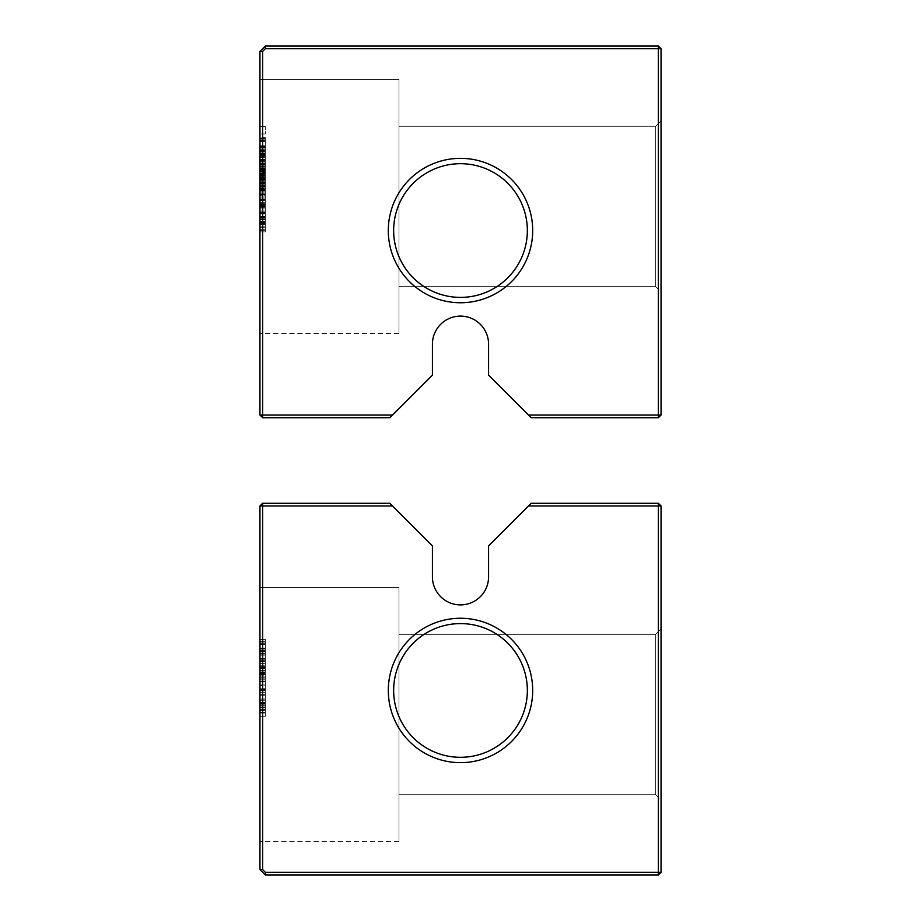 <?xml version="1.0" encoding="UTF-8"?>
<svg xmlns="http://www.w3.org/2000/svg" width="921" height="921" viewBox="0 0 921 921"><rect width="100%" height="100%" fill="white"/><g stroke="black" fill="none" stroke-linecap="round" stroke-linejoin="round"><path stroke-width="0.69" stroke-dasharray="4.61 3.45" d="M265.306 46.05L658.365 46.05L661.036 48.721L661.036 415.049L658.365 417.72L531.164 417.72L488.579 375.135L488.579 344.189A28.079 28.079 0 0 0 460.5 316.11A28.079 28.079 0 0 0 432.421 344.189L432.421 375.135L392.519 415.049L262.635 415.049L262.635 51.403L259.964 51.403L265.306 46.05L265.306 48.721L658.365 48.721L658.365 46.05M265.306 48.721L262.635 51.403M392.519 415.049L389.836 417.72L262.635 417.72L262.635 415.049L259.964 415.049L259.964 51.403M259.964 160.45L259.964 138.035L259.964 174.265L259.964 160.45L265.306 160.45L265.306 153.427L265.306 174.265L265.306 138.035L265.306 174.265L265.306 160.45L259.964 160.45L265.306 160.45M259.964 137.586L259.964 188.978L259.964 137.586L265.306 137.586L265.306 188.978L265.306 137.586L259.964 137.586M259.964 138.265L259.964 173.585L259.964 138.265L259.964 173.585L259.964 138.265L259.964 173.355L259.964 138.265L259.964 173.355L259.964 138.265L265.306 138.265L265.306 173.585L265.306 138.265L265.306 173.585L265.306 138.265L265.306 173.355L265.306 138.265L265.306 173.355L265.306 138.265L259.964 138.265L265.306 138.265M259.964 172.446L259.964 153.657L259.964 172.446L265.306 172.446L265.306 180.597L265.306 168.831L265.306 189.657L265.306 153.657L265.306 172.446M259.964 188.978L259.964 153.657L259.964 188.978L259.964 182.634L259.964 188.978L265.306 188.978L265.306 153.657L265.306 188.978L259.964 188.978M259.964 133.959L259.964 126.488L259.964 133.959L259.964 126.488L259.964 133.959L265.306 133.959L265.306 126.488L265.306 133.959L265.306 126.488L265.306 133.959L259.964 133.959M259.964 185.858L259.964 231.885L259.964 147.107L259.964 231.885L259.964 164.065L259.964 231.885L259.964 166.482L259.964 231.885L259.964 166.482L259.964 231.885L259.964 166.482L259.964 185.858L265.306 185.858L265.306 164.065L265.306 231.885L265.306 147.107L265.306 231.885L265.306 164.065L265.306 231.885L265.306 166.482L265.306 231.885L265.306 166.482L265.306 231.885L265.306 166.482L265.306 185.858L259.964 185.858M259.964 79.471L259.964 333.494L259.964 79.471L259.964 333.494L259.964 79.471L259.964 333.494L259.964 79.471L259.964 333.494L259.964 79.471L259.964 333.494L259.964 79.471L259.964 333.494L259.964 79.471L259.964 333.494L259.964 79.471L399 79.471L399 333.494L399 79.471L259.964 79.471L399 79.471L399 333.494L399 79.471L399 333.494L399 79.471L259.964 79.471L399 79.471L399 333.494L399 79.471L399 333.494L399 79.471L259.964 79.471L399 79.471L399 333.494L399 79.471M259.964 195.551L259.964 217.356L259.964 195.551L265.306 195.551L265.306 217.356L265.306 195.551L259.964 195.551M661.036 48.721L658.365 48.721L658.365 415.049L528.481 415.049M460.5 302.744A72.195 72.195 0 0 0 523.024 194.446A72.195 72.195 0 0 0 397.976 194.446A72.195 72.195 0 0 0 460.5 302.744M661.036 120.916L655.694 126.269L661.036 120.916L655.694 126.269L661.036 120.916L655.694 126.269L661.036 120.916L661.036 292.049L661.036 120.916L661.036 292.049L661.036 120.916L661.036 292.049L661.036 120.916L661.036 292.049L661.036 120.916L661.036 292.049L661.036 120.916L661.036 292.049L661.036 120.916L661.036 292.049L661.036 120.916L655.694 126.269L655.694 286.696L655.694 126.269L655.694 286.696L655.694 126.269L655.694 286.696L655.694 126.269L655.694 286.696L655.694 126.269L655.694 286.696L655.694 126.269L655.694 286.696L655.694 126.269L655.694 286.696L655.694 126.269L399 126.269L399 286.696L399 126.269L399 286.696L399 126.269L399 286.696L399 126.269L399 286.696L399 126.269L399 286.696L399 126.269L399 286.696L399 126.269L399 286.696L399 126.269L655.694 126.269L399 126.269M262.635 417.72L259.964 415.049M259.964 164.076L265.306 164.076L259.964 164.065M259.964 165.204L265.306 165.204M259.964 146.186L265.306 146.186L259.964 146.186M259.964 146.646L265.306 146.646M259.964 150.722L265.306 150.722L259.964 150.722M259.964 141.212L265.306 141.212M259.964 138.495L265.306 138.495M259.964 174.265L265.306 174.265M259.964 153.427L265.306 153.427L259.964 153.427M259.964 180.827L265.306 180.827L265.306 193.134L265.306 176.176L265.306 222.191L265.306 176.176L265.306 180.792L259.964 180.827L259.964 193.134L265.306 193.134L259.964 193.134L259.964 176.176L265.306 176.176L259.964 176.176L265.306 176.176L259.964 176.176L265.306 176.176L259.964 176.176L265.306 176.176L259.964 176.176L259.964 222.191L265.306 222.191L265.306 200.398L265.306 222.191L259.964 222.191L265.306 222.191L259.964 222.191L265.306 222.191L259.964 222.191L259.964 181.967L265.306 181.967L259.964 181.967L259.964 176.176L259.964 180.792L265.306 180.792M259.964 145.737L265.306 145.737L259.964 145.737M259.964 173.585L265.306 173.585L259.964 173.585M259.964 160.219L265.306 160.219L259.964 160.219M259.964 173.355L265.306 173.355L259.964 173.355M259.964 146.865L259.964 164.974L259.964 148.005L265.306 148.005L265.306 146.865L265.306 164.974L265.306 148.005L259.964 148.005L259.964 147.095L265.306 147.095L265.306 155.695L265.306 147.095L259.964 147.095L265.306 146.865M259.964 139.854L265.306 139.854M259.964 138.035L265.306 138.035M259.964 140.982L265.306 140.982M259.964 172.906L265.306 172.906M259.964 164.295L265.306 164.295L259.964 164.295M259.964 162.038L265.306 162.038L259.964 162.038M259.964 159.77L265.306 159.77M259.964 159.54L265.306 159.54M259.964 140.303L265.306 140.303M259.964 146.416L265.306 146.416L259.964 146.416M259.964 164.974L265.306 164.974L259.964 164.974M259.964 159.321L265.306 159.321L259.964 159.321M259.964 152.069L265.306 152.069L259.964 152.069M259.964 161.578L265.306 161.578M259.964 166.114L265.306 166.114L259.964 166.114M259.964 156.605L265.306 156.605M259.964 153.657L265.306 153.657L259.964 153.657M259.964 153.888L265.306 153.888M259.964 189.657L265.306 189.657L259.964 189.657M259.964 168.831L265.306 168.831L259.964 168.831M259.964 175.842L265.306 175.842L259.964 175.842M259.964 179.468L265.306 179.468M259.964 180.597L265.306 180.597L259.964 180.597M259.964 182.634L265.306 182.634L259.964 182.634M259.964 126.488L265.306 126.488L259.964 126.488M259.964 217.356L265.306 217.356L259.964 217.356M259.964 156.8L265.306 156.823M259.964 147.107L265.306 147.107L259.964 147.107M259.964 168.911L265.306 168.911L259.964 168.911M259.964 231.885L265.306 231.885L259.964 231.885M259.964 206.569L265.306 206.569M259.964 218.784L265.306 218.784M259.964 206.523L265.306 206.523M259.964 183.44L265.306 183.44L259.964 183.44M259.964 196.081L265.306 196.081M259.964 205.728L265.306 205.728M259.964 217.46L265.306 217.46M259.964 206.903L265.306 206.903M259.964 178.743L265.306 178.743M259.964 166.482L265.306 166.482L259.964 166.482M259.964 170.915L265.306 170.915M259.964 204.45L265.306 204.45M259.964 219.094L265.306 219.094M259.964 210.08L265.306 210.08L259.964 210.08M259.964 212.509L265.306 212.509L259.964 212.509M259.964 202.701L265.306 202.701M259.964 192.075L265.306 192.075M259.964 182.496L265.306 182.496M259.964 177.949L265.306 177.949L259.964 177.914M259.964 177.2L265.306 177.2M259.964 221.547L265.306 221.547M259.964 175.98L265.306 175.98M259.964 169.13L265.306 169.13M259.964 188.287L265.306 188.287M259.964 190.705L265.306 190.705M259.964 195.966L265.306 195.966M259.964 224.62L265.306 224.62M259.964 202.816L265.306 202.816L259.964 202.816M658.365 417.72L658.365 415.049L661.036 415.049M460.5 297.391A66.842 66.842 0 0 0 518.396 197.129A66.842 66.842 0 0 0 402.604 197.129A66.842 66.842 0 0 0 460.5 297.391A66.842 66.842 0 0 0 518.396 197.129A66.842 66.842 0 0 0 402.604 197.129A66.842 66.842 0 0 0 460.5 297.391A66.842 66.842 0 0 0 518.396 197.129A66.842 66.842 0 0 0 402.604 197.129A66.842 66.842 0 0 0 460.5 297.391M259.964 161.808L259.964 175.163L265.306 175.163L265.306 161.808L265.306 175.163L259.964 175.163L259.964 161.808L265.306 161.808M259.964 164.755L265.306 164.755M259.964 163.846L265.306 163.846L259.964 163.846M259.964 147.095L259.964 155.695L265.306 155.695L259.964 155.695L259.964 147.095L265.306 147.095M259.964 203.806L259.964 222.191L259.964 203.806L265.306 203.806M259.964 200.398L265.306 200.398M262.635 503.28L389.836 503.28L392.519 505.951L262.635 505.951L262.635 503.28L259.964 505.951L262.635 505.951L262.635 869.597L259.964 869.597L259.964 505.951M528.481 505.951L658.365 505.951L658.365 503.28L531.164 503.28L488.579 545.865L488.579 576.811A28.079 28.079 0 0 1 460.5 604.89A28.079 28.079 0 0 1 432.421 576.811L432.421 545.865L392.519 505.951M658.365 503.28L661.036 505.951L658.365 505.951L658.365 872.279L265.306 872.279L262.635 869.597M460.5 762.646A72.195 72.195 0 0 0 523.024 654.359A72.195 72.195 0 0 0 397.976 654.359A72.195 72.195 0 0 0 460.5 762.646M259.964 587.506L259.964 841.529L259.964 587.506L259.964 841.529L259.964 587.506L259.964 841.529L259.964 587.506L259.964 841.529L259.964 587.506L259.964 841.529L259.964 587.506L259.964 841.529L259.964 587.506L259.964 841.529L259.964 587.506L399 587.506L399 841.529L399 587.506L259.964 587.506L399 587.506L399 841.529L399 587.506L399 841.529L399 587.506L259.964 587.506L399 587.506L399 841.529L399 587.506L399 841.529L399 587.506L259.964 587.506L399 587.506L399 841.529L399 587.506M259.964 675.853L259.964 716.296L259.964 639.45L259.964 675.853L265.306 675.853L265.306 665.802L265.306 716.296L265.306 675.853M259.964 674.068L259.964 716.296L259.964 639.45L259.964 674.068L265.306 674.068L265.306 716.296L265.306 674.068M259.964 685.558L259.964 694.342L259.964 685.558L265.306 685.558L265.306 716.296L265.306 681.172L265.306 694.342L265.306 685.558L259.964 685.558L265.306 685.558M259.964 692.212L259.964 639.45L259.964 716.296L259.964 692.143L259.964 707.512L259.964 692.212L265.306 692.212L265.306 639.45L265.306 692.212M259.964 641.879L259.964 716.296L259.964 639.45L259.964 641.879L265.306 641.879L265.306 677.914L265.306 641.879M259.964 639.45L259.964 716.296L259.964 639.45L265.306 639.45L265.306 716.296L265.306 639.45L259.964 639.45L265.306 639.45M661.036 505.951L661.036 872.279L658.365 874.95L265.306 874.95L259.964 869.597M658.365 874.95L658.365 872.279L661.036 872.279M265.306 872.279L265.306 874.95M460.5 757.304A66.842 66.842 0 0 0 518.396 657.03A66.842 66.842 0 0 0 402.604 657.03A66.842 66.842 0 0 0 460.5 757.304A66.842 66.842 0 0 0 518.396 657.03A66.842 66.842 0 0 0 402.604 657.03A66.842 66.842 0 0 0 460.5 757.304A66.842 66.842 0 0 0 518.396 657.03A66.842 66.842 0 0 0 402.604 657.03A66.842 66.842 0 0 0 460.5 757.304M259.964 650.491L265.306 650.491M259.964 672.388L259.964 648.234L265.306 648.234L265.306 707.512L265.306 648.234L259.964 648.234L265.306 648.234L259.964 648.234L265.306 648.234L259.964 648.234L259.964 672.388L265.306 672.388M259.964 659.206L265.306 659.206M259.964 716.296L265.306 716.296L259.964 716.296M259.964 665.802L265.306 665.802M259.964 681.172L265.306 681.172L259.964 681.172M259.964 681.609L265.306 681.609M259.964 689.61L265.306 689.61M259.964 695.274L265.306 695.274M259.964 694.342L265.306 694.342M259.964 674.586L259.964 707.512L265.306 707.512L259.964 707.512L265.306 707.512L259.964 707.512L259.964 674.586L265.306 674.586M259.964 692.143L265.306 692.143M259.964 673.412L265.306 673.412M259.964 661.405L265.306 661.405M259.964 670.292L265.306 670.292M259.964 670.189L265.306 670.189M259.964 678.973L265.306 678.973L259.964 678.973M259.964 677.948L265.306 677.948M259.964 709.607L265.306 709.607M259.964 663.604L265.306 663.604M259.964 668.681L265.306 668.681M661.036 628.951L655.694 634.304L661.036 628.951L655.694 634.304L661.036 628.951L655.694 634.304L661.036 628.951L661.036 800.084L661.036 628.951L661.036 800.084L661.036 628.951L661.036 800.084L661.036 628.951L661.036 800.084L661.036 628.951L661.036 800.084L661.036 628.951L661.036 800.084L661.036 628.951L661.036 800.084L661.036 628.951L655.694 634.304L655.694 794.731L655.694 634.304L655.694 794.731L655.694 634.304L655.694 794.731L655.694 634.304L655.694 794.731L655.694 634.304L655.694 794.731L655.694 634.304L655.694 794.731L655.694 634.304L655.694 794.731L655.694 634.304L399 634.304L399 794.731L399 634.304L399 794.731L399 634.304L399 794.731L399 634.304L399 794.731L399 634.304L399 794.731L399 634.304L399 794.731L399 634.304L399 794.731L399 634.304L655.694 634.304L399 634.304M259.964 648.234L259.964 707.512L259.964 648.234L265.306 648.234M259.964 653.415L265.306 653.415M259.964 157.054L265.306 157.054M259.964 147.774L265.306 147.774M259.964 149.133L265.306 149.133M259.964 141.431L265.306 141.431M259.964 155.016L265.306 155.016M259.964 171.087L265.306 171.087M259.964 163.616L265.306 163.616M259.964 157.733L265.306 157.733M259.964 169.959L265.306 169.959M259.964 150.94L265.306 150.94M259.964 170.869L265.306 170.869M259.964 170.408L265.306 170.408L259.964 170.408M259.964 150.042L265.306 150.042M259.964 179.238L265.306 179.238M259.964 163.167L265.306 163.167M259.964 164.525L265.306 164.525M259.964 186.491L265.306 186.491M259.964 179.019L265.306 179.019M259.964 183.59L265.306 183.59M259.964 186.998L265.306 186.998M259.964 178.409L265.306 178.409M259.964 174.092L265.306 174.092M259.964 168.531L265.306 168.531M259.964 167.772L265.306 167.772M259.964 176.936L265.306 176.936M259.964 184.764L265.306 184.764M259.964 193.283L265.306 193.283M259.964 199.293L265.306 199.293L259.964 199.293M259.964 207.778L265.306 207.778M259.964 212.993L265.306 212.993M259.964 219.474L265.306 219.474M259.964 227.003L265.306 227.003M259.964 229.306L265.306 229.306M259.964 221.973L265.306 221.973M259.964 211.865L265.306 211.865M259.964 197.059L265.306 197.059M259.964 189.576L265.306 189.576M259.964 198.878L265.306 198.878M259.964 185.593L265.306 185.593M259.964 178.593L265.306 178.593M259.964 179.768L265.306 179.768M259.964 190.555L265.306 190.555M259.964 194.907L265.306 194.907M259.964 180.643L265.306 180.643M259.964 191.81L265.306 191.81M259.964 187.976L265.306 187.976M259.964 171.743L265.306 171.743M259.964 169.51L265.306 169.51M259.964 169.441L265.306 169.441M259.964 170.569L265.306 170.569M259.964 182.266L265.306 182.266M259.964 216.251L265.306 216.251M259.964 227.763L265.306 227.763M259.964 168.416L265.306 168.416M259.964 173.263L265.306 173.263M259.964 168.716L265.306 168.716M259.964 175.036L265.306 175.036M259.964 178.858L265.306 178.858M259.964 179.537L265.306 179.537M259.964 188.091L265.306 188.091M259.964 194.377L265.306 194.377M259.964 199.454L265.306 199.454M259.964 205.544L265.306 205.544M259.964 213.948L265.306 213.948M259.964 226.854L265.306 226.854M259.964 230.262L265.306 230.262M259.964 222.721L265.306 222.721M259.964 203.76L265.306 203.76M259.964 190.175L265.306 190.175M259.964 219.325L265.306 219.325M259.964 217.195L265.306 217.195M259.964 199.903L265.306 199.903M259.964 175.266L265.306 175.266M259.964 175.232L265.306 175.232M259.964 199.719L265.306 199.719M259.964 223.446L265.306 223.446M259.964 226.808L265.306 226.808M259.964 163.397L265.306 163.397M259.964 154.567L265.306 154.567M259.964 148.005L265.306 148.005M259.964 155.695L265.306 155.695M259.964 151.401L265.306 151.401M259.964 199.224L265.306 199.224M259.964 216.481L265.306 216.481M259.964 216.746L265.306 216.746M259.964 200.053L265.306 200.053M259.964 181.736L265.306 181.736M259.964 213.108L265.306 213.108M259.964 219.693L265.306 219.693L259.964 219.693M259.964 213.373L265.306 213.373M259.964 208.906L265.306 208.906M259.964 205.844L265.306 205.844M259.964 203.955L265.306 203.955M259.964 668.266L265.306 668.266M259.964 659.033L265.306 659.033M259.964 651.907L265.306 651.907M259.964 644.7L265.306 644.7M259.964 648.062L265.306 648.062M259.964 679.79L265.306 679.79M259.964 707.823L265.306 707.823M259.964 713.038L265.306 713.038M259.964 703.679L265.306 703.679M259.964 690.359L265.306 690.359M259.964 672.664L265.306 672.664M259.964 660.345L265.306 660.345M259.964 648.81L265.306 648.81M259.964 641.511L265.306 641.511M259.964 684.119L265.306 684.119M259.964 700.248L265.306 700.248M259.964 681.989L265.306 681.989M259.964 703.126L265.306 703.126M259.964 703.92L265.306 703.92M259.964 710.195L265.306 710.195M259.964 709.331L265.306 709.331M259.964 692.281L265.306 692.281M259.964 679.928L265.306 679.928M259.964 667.207L265.306 667.207M259.964 658.527L265.306 658.527M259.964 649.052L265.306 649.052M259.964 642.018L265.306 642.018M259.964 644.631L265.306 644.631M259.964 651.527L265.306 651.527M259.964 651.251L265.306 651.251M259.964 658.906L265.306 658.906M259.964 667.518L265.306 667.518M259.964 648.914L265.306 648.914M259.964 643.33L265.306 643.33M259.964 655.879L265.306 655.879M259.964 677.914L265.306 677.914L259.964 677.914M259.964 712.428L265.306 712.428M259.964 699.833L265.306 699.833M259.964 660.138L265.306 660.138M259.964 674.817L265.306 674.817M259.964 676.912L265.306 676.912M259.964 689.299L265.306 689.299M259.964 702.539L265.306 702.539M259.964 704.22L265.306 704.22M259.964 710.298L265.306 710.298M259.964 706.902L265.306 706.902M259.964 688.712L265.306 688.712M259.964 670.638L265.306 670.638M259.964 690.186L265.306 690.186M259.964 698.935L265.306 698.935M259.964 705.325L265.306 705.325M259.964 702.988L265.306 702.988M259.964 690.669L265.306 690.669M259.964 678.904L265.306 678.904L259.964 678.904M259.964 671.018L265.306 671.018M259.964 666.654L265.306 666.654M259.964 660.069L265.306 660.069M259.964 651.596L265.306 651.596M259.964 677.879L265.306 677.879L259.964 677.879M259.964 702.17L265.306 702.17L259.964 702.136M259.964 654.129L265.306 654.129M399 333.494L259.964 333.494M399 286.696L655.694 286.696L399 286.696L655.694 286.696L399 286.696L655.694 286.696L399 286.696L655.694 286.696L661.036 292.049M399 841.529L259.964 841.529M399 794.731L655.694 794.731L399 794.731L655.694 794.731L399 794.731L655.694 794.731L399 794.731L655.694 794.731L661.036 800.084"/><path stroke-width="1.38" d="M265.306 46.05L658.365 46.05L661.036 48.721L661.036 415.049L658.365 417.72L531.164 417.72L488.579 375.135L488.579 344.189A28.079 28.079 0 0 0 460.5 316.11A28.079 28.079 0 0 0 432.421 344.189L432.421 375.135L392.519 415.049L262.635 415.049L262.635 51.403L259.964 51.403L265.306 46.05L265.306 48.721L658.365 48.721L658.365 46.05M265.306 48.721L262.635 51.403M392.519 415.049L389.836 417.72L262.635 417.72L262.635 415.049L259.964 415.049L259.964 51.403M661.036 48.721L658.365 48.721L658.365 415.049L528.481 415.049M460.5 302.744A72.195 72.195 0 0 0 523.024 194.446A72.195 72.195 0 0 0 397.976 194.446A72.195 72.195 0 0 0 460.5 302.744M262.635 417.72L259.964 415.049M658.365 417.72L658.365 415.049L661.036 415.049M460.5 297.391A66.842 66.842 0 0 0 518.396 197.129A66.842 66.842 0 0 0 402.604 197.129A66.842 66.842 0 0 0 460.5 297.391M262.635 503.28L259.964 505.951L262.635 505.951L262.635 503.28L389.836 503.28L432.421 545.865L432.421 576.811A28.079 28.079 0 0 0 460.5 604.89A28.079 28.079 0 0 0 488.579 576.811L488.579 545.865L528.481 505.951L658.365 505.951L658.365 872.279L265.306 872.279L262.635 869.597L262.635 505.951L392.519 505.951M460.5 762.646A72.195 72.195 0 0 0 523.024 654.359A72.195 72.195 0 0 0 397.976 654.359A72.195 72.195 0 0 0 460.5 762.646M262.635 869.597L259.964 869.597L259.964 505.951M658.365 503.28L661.036 505.951L658.365 505.951L658.365 503.28L531.164 503.28L528.481 505.951M661.036 505.951L661.036 872.279L658.365 874.95L265.306 874.95L259.964 869.597M658.365 874.95L658.365 872.279L661.036 872.279M265.306 872.279L265.306 874.95M460.5 757.304A66.842 66.842 0 0 0 518.396 657.03A66.842 66.842 0 0 0 402.604 657.03A66.842 66.842 0 0 0 460.5 757.304"/></g></svg>
